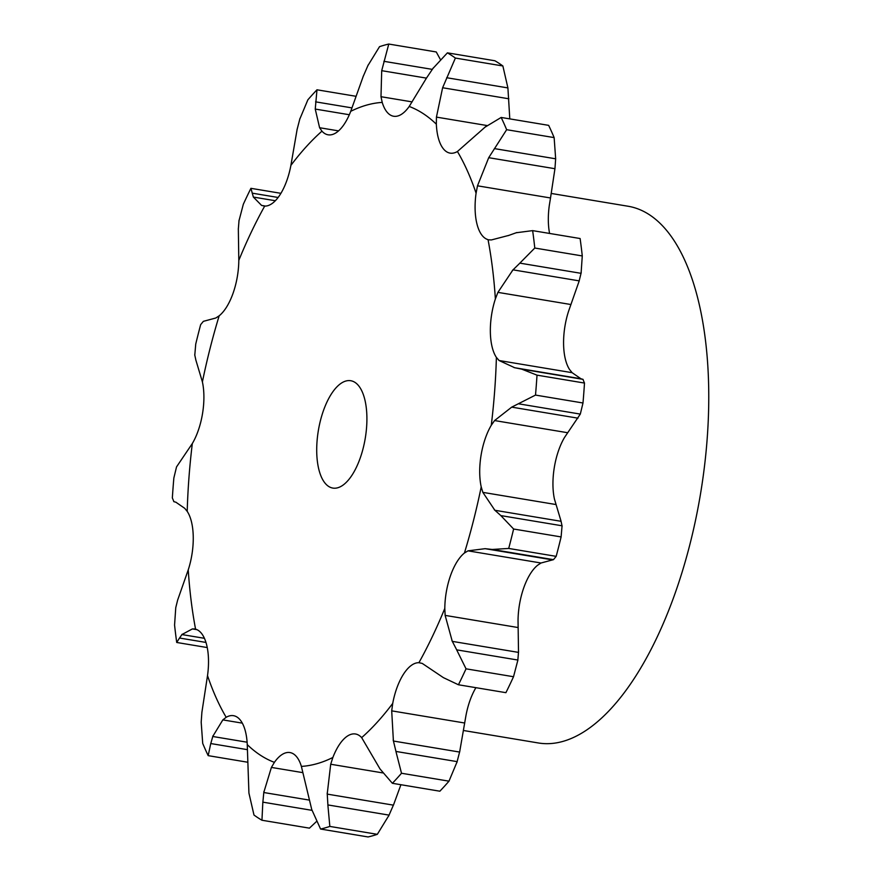 <?xml version="1.0" encoding="UTF-8"?>
<svg xmlns="http://www.w3.org/2000/svg" width="881" height="881" viewBox="0 0 881 881"><rect width="100%" height="100%" fill="white"/><g stroke="black" fill="none" stroke-linecap="round" stroke-linejoin="round"><path stroke-width="1.32" d="M537.014 375.152L584.488 383.059L582.936 379.337L521.695 369.139L537.014 375.152A399.06 174.306 99.5 0 1 535.505 395.084L582.991 402.991L580.315 414.092L564.512 437.461A46.649 20.373 99.5 0 0 554.303 467.503A46.649 20.373 99.5 0 0 554.446 499.109L561.098 521.31L494.869 510.275L482.843 492.369L555.867 504.527M514.03 367.586L522.433 369.293M583.09 379.392L580.678 378.687M584.488 383.059A399.06 174.306 99.5 0 1 582.991 402.991M496.388 357.411A335.804 146.686 99.5 0 1 491.279 425.27A46.649 20.373 99.5 0 0 481.059 455.312A46.649 20.373 99.5 0 0 481.213 486.907A335.804 146.686 99.5 0 1 464.43 553.015A46.649 20.373 99.5 0 0 450.576 575.458A46.649 20.373 99.5 0 0 444.806 608.408A335.804 146.686 99.5 0 1 418.916 662.699A46.649 20.373 99.5 0 0 403.52 674.141A46.649 20.373 99.5 0 0 392.717 703.423A335.804 146.686 99.5 0 1 361.662 737.628A46.649 20.373 99.5 0 0 355.495 733.994A46.649 20.373 99.5 0 0 347.07 736.318A46.649 20.373 99.5 0 0 332.875 757.473A335.804 146.686 99.5 0 1 301.379 766.404A46.649 20.373 99.5 0 0 289.959 752.561A46.649 20.373 99.5 0 0 289.827 752.539A46.649 20.373 99.5 0 0 274.398 762.351A335.804 146.686 99.5 0 1 247.253 744.621A46.649 20.373 99.5 0 0 240.491 720.317A46.649 20.373 99.5 0 0 233.487 715.68A46.649 20.373 99.5 0 0 226.186 717.288A335.804 146.686 99.5 0 1 207.52 675.617A46.649 20.373 99.5 0 0 206.572 644.573A46.649 20.373 99.5 0 0 195.571 629.166A335.804 146.686 99.5 0 1 188.237 569.886A46.649 20.373 99.5 0 0 193.247 536.826A46.649 20.373 99.5 0 0 187.213 511.387A335.804 146.686 99.5 0 1 192.322 443.539A46.649 20.373 99.5 0 0 202.542 413.497A46.649 20.373 99.5 0 0 202.399 381.891A335.804 146.686 99.5 0 1 219.171 315.794A46.649 20.373 99.5 0 0 233.036 293.34A46.649 20.373 99.5 0 0 238.806 260.391A335.804 146.686 99.5 0 1 264.685 206.099A46.649 20.373 99.5 0 0 280.081 194.668A46.649 20.373 99.5 0 0 290.895 165.386A335.804 146.686 99.5 0 1 321.95 131.17A46.649 20.373 99.5 0 0 328.106 134.804A46.649 20.373 99.5 0 0 336.531 132.48A46.649 20.373 99.5 0 0 350.726 111.325A335.804 146.686 99.5 0 1 382.222 102.405A46.649 20.373 99.5 0 0 393.642 116.248A46.649 20.373 99.5 0 0 393.785 116.27A46.649 20.373 99.5 0 0 409.202 106.458A335.804 146.686 99.5 0 1 436.348 124.188A46.649 20.373 99.5 0 0 443.121 148.493A46.649 20.373 99.5 0 0 450.114 153.129A46.649 20.373 99.5 0 0 457.426 151.51A335.804 146.686 99.5 0 1 476.081 193.192A46.649 20.373 99.5 0 0 477.028 224.237A46.649 20.373 99.5 0 0 488.041 239.632A335.804 146.686 99.5 0 1 495.375 298.912A46.649 20.373 99.5 0 0 490.354 331.972A46.649 20.373 99.5 0 0 496.388 357.411L499.098 360.527L514.691 367.729L580.92 378.753L572.121 372.685L569.633 369.613A46.649 20.373 99.5 0 1 563.587 344.174A46.649 20.373 99.5 0 1 568.608 311.114L579.213 280.874L512.984 269.839L497.908 292.371L570.932 304.529M491.279 425.27L494.571 420.556L511.718 407.132L535.505 395.084M549.59 233.443A46.649 20.373 99.5 0 1 549.315 205.383L550.515 197.972L477.491 185.814L488.713 157.688L506.652 129.694A399.06 174.306 99.5 0 0 501.168 117.448L484.869 127.26M392.717 703.423L391.704 710.857L393.4 741.031L459.629 752.066L465.95 715.614A46.649 20.373 99.5 0 1 475.916 687.676M444.806 608.408L445.136 615.39L452.283 641.368L518.513 652.392L518.039 620.609A46.649 20.373 99.5 0 1 523.81 587.66A46.649 20.373 99.5 0 1 537.663 565.206L541.022 563.003L553.466 559.655L556.175 556.351L508.7 548.445L492.237 549.458L553.466 559.655M494.571 420.556L567.595 432.714M511.718 407.132L577.947 418.167M519.074 403.894L580.315 414.092M495.375 298.912L497.908 292.371M481.213 486.907L482.843 492.369M532.642 230.624L580.116 238.531A399.06 174.306 99.5 0 1 582.275 255.942L581.086 273.33L519.845 263.133L534.789 248.035A399.06 174.306 99.5 0 0 532.642 230.624L516.09 232.771M581.229 272.57L578.982 281.623M556.175 556.351A399.06 174.306 99.5 0 0 561.109 536.925L562.067 525.792L500.826 515.594L513.623 529.018A399.06 174.306 99.5 0 1 508.7 548.445M562.122 526.232L560.966 520.847M508.722 235.414L491.422 239.929L488.944 239.83M464.43 553.015L467.998 550.845L541.022 563.003M476.081 193.192L477.491 185.814M501.168 117.448L548.654 125.355A399.06 174.306 99.5 0 1 554.138 137.601L555.658 158.8L554.942 168.712L550.515 197.972M458.439 684.768L505.914 692.675A399.06 174.306 99.5 0 0 513.524 676.729L517.896 660.045L456.666 649.848L466.038 668.822A399.06 174.306 99.5 0 1 458.439 684.768L443.407 677.643L422.23 663.415L418.916 662.699M517.797 660.794L518.535 651.621M457.426 151.51L477.876 133.483M436.348 124.188L436.436 117.107L487.017 125.531M432.769 68.652L447.405 52.849L494.891 60.756A399.06 174.306 99.5 0 1 502.864 65.965L507.908 87.924L509.791 118.88M392.375 783.297L439.861 791.204A399.06 174.306 99.5 0 0 448.98 781.161L457.162 761.636L395.921 751.438L401.505 773.254A399.06 174.306 99.5 0 1 392.375 783.297L380.019 768.959L361.662 737.628M456.876 762.594L459.838 751.097M409.202 106.458L426.856 77.451M382.222 102.405L380.988 96.701L412.143 101.899M332.875 757.473L330.705 764.245L327.203 794.111L393.433 805.146L400.921 784.718M380.988 96.701L381.704 70.678L388.774 44.05L436.26 51.957L440.368 59.479M377.321 834.329L329.835 826.422L327.864 804.926L389.094 815.123L377.321 834.329A399.06 174.306 99.5 0 1 368.071 836.95L320.585 829.043L311.731 809.496L301.379 766.404M388.62 816.114L393.829 804.133M350.726 111.325L363.413 75.854M321.95 131.17L319.594 127.723L338.568 130.884M274.398 762.351L271.403 767.417L263.76 792.515L309.088 800.058M311.995 810.344L262.835 802.15L261.954 820.244L309.44 828.151L316.477 821.521M290.895 165.386L297.205 128.934M247.253 744.621L248.927 793.076L253.981 815.035A399.06 174.306 99.5 0 0 261.954 820.244M264.685 206.099L261.591 205.427L265.577 206.088M226.186 717.288L222.838 719.898L212.728 736.483L247.109 742.209M238.806 260.391L238.333 228.608M207.52 675.617L201.892 712.288L201.187 722.2L202.707 743.399A399.06 174.306 99.5 0 0 208.191 755.645L210.735 743.542L247.385 749.654M219.171 315.794L215.823 317.997L203.368 321.345L200.659 324.649A399.06 174.306 99.5 0 0 195.736 344.075L194.778 355.208M204.425 638.307L181.893 634.562L192.399 628.913L194.679 628.968M202.399 381.891L195.747 359.69M188.237 569.886L177.632 600.126L175.76 607.67L174.57 625.058A399.06 174.306 99.5 0 0 176.718 642.469L179.515 638.031L205.967 642.436M192.322 443.539L176.53 466.908L173.854 478.009A399.06 174.306 99.5 0 0 172.346 497.941L173.909 501.663M187.213 511.387L184.724 508.315L175.925 502.247M551.517 193.49L627.933 206.22A272.086 118.847 99.5 0 1 700.472 494.131A272.086 118.847 99.5 0 1 538.544 743.002L463.593 730.514M512.335 270.522L520.572 262.472M508.029 235.679L516.872 232.518M467.998 550.845L485.123 548.676L551.528 559.732M485.123 548.676L492.237 549.458M494.307 509.747L501.465 516.134M477.216 134.11L485.607 126.644M451.876 640.52L457.14 650.696M436.436 117.107L442.614 87.748L455.378 58.058A399.06 174.306 99.5 0 0 447.405 52.849M426.294 78.343L433.408 67.771M393.19 739.996L396.219 752.484M367.74 65.877L379.524 46.671A399.06 174.306 99.5 0 1 388.774 44.05M363.016 76.867L368.214 64.886M329.835 826.422A399.06 174.306 99.5 0 1 320.585 829.043M327.181 793.032L327.963 806.016M319.594 127.723L315.244 109.068L316.984 89.796A399.06 174.306 99.5 0 0 307.854 99.839L299.683 119.364M296.996 129.903L299.969 118.406M263.893 791.556L262.78 803.12M261.591 205.427L253.365 197.069L250.92 188.325A399.06 174.306 99.5 0 0 243.321 204.271L238.938 220.955M238.311 229.379L239.048 220.206M212.971 735.789L210.581 744.258M195.879 360.153L194.723 354.768M182.169 634.221L179.317 638.384M176.167 502.313L173.744 501.608M340.914 383.433A54.413 23.765 99.5 0 1 350.737 380.724A54.413 23.765 99.5 0 1 365.252 438.309A54.413 23.765 99.5 0 1 332.864 488.085A54.413 23.765 99.5 0 1 317.05 441.227A54.413 23.765 99.5 0 1 340.914 383.433M582.275 255.942L534.789 248.035M561.109 536.925L513.623 529.018M488.713 157.688L554.942 168.712M494.417 148.603L555.658 158.8M554.138 137.601L506.652 129.694M513.524 676.729L466.038 668.822M442.614 87.748L508.844 98.782M446.678 77.726L507.908 87.924M502.864 65.965L455.378 58.058M448.98 781.161L401.505 773.254M381.704 70.678L426.426 78.123M383.874 61.307L432.263 69.368M315.244 109.068L349.328 114.739M355.924 96.282L316.984 89.796M315.585 101.844L351.993 107.9M253.365 197.069L275.346 200.736M280.918 193.324L250.92 188.325M252.197 193.159L278.132 197.476M247.054 762.12L208.191 755.645M207.244 647.557L176.718 642.469M499.098 360.527L572.121 372.685M445.136 615.39L518.149 627.547M391.704 710.857L464.728 723.015M330.705 764.245L382.662 772.89M271.403 767.417L302.91 772.659M222.838 719.898L242.308 723.136M192.399 628.913L196.948 629.673"/></g></svg>
